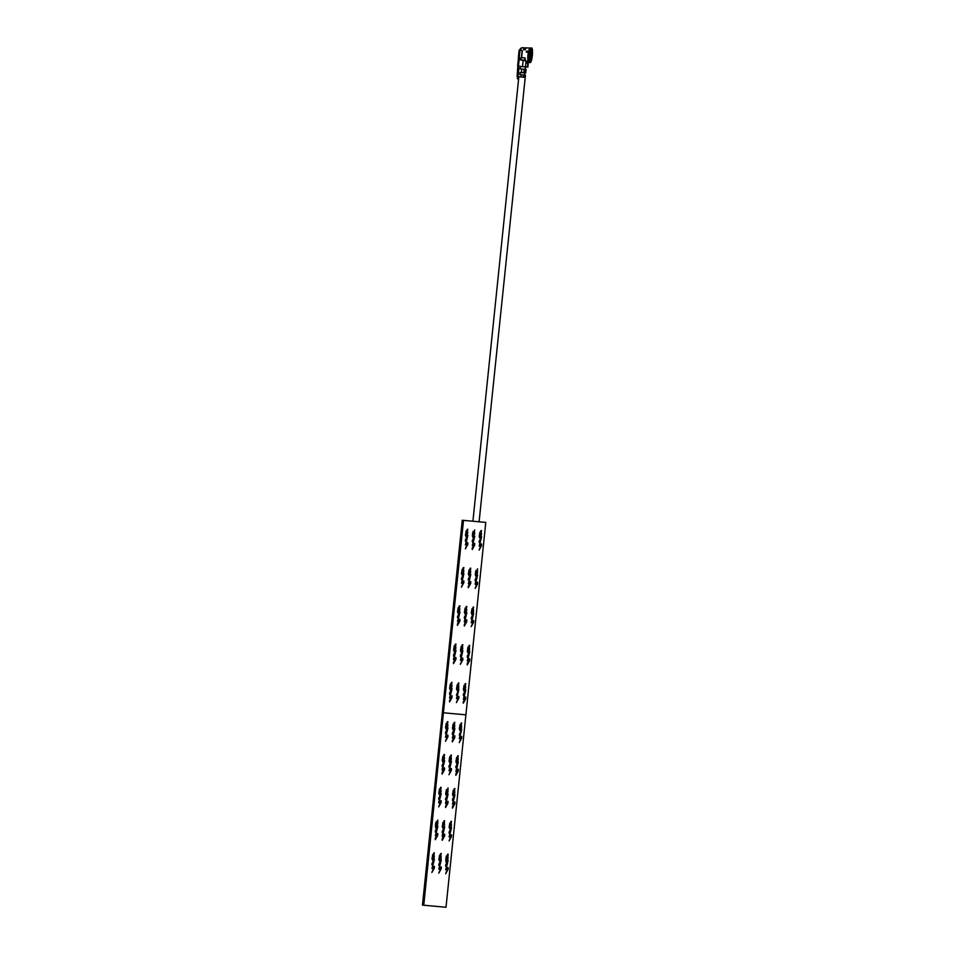 <?xml version="1.0" encoding="UTF-8"?>
<svg xmlns="http://www.w3.org/2000/svg" width="955" height="955" viewBox="0 0 955 955"><rect width="100%" height="100%" fill="white"/><g stroke="black" fill="none" stroke-linecap="round" stroke-linejoin="round"><path stroke-width="1.43" d="M423.757 905.221L463.044 520.332L423.757 905.221L446.009 907.25L465.897 714.829L443.645 712.8L465.897 714.829L485.785 522.409L463.521 520.38L423.268 905.173L422.468 905.089L462.244 520.248L485.033 522.325L462.244 520.248M423.005 905.137L462.781 520.296L485.307 522.361L462.781 520.296L423.005 905.137M453.709 602.199L453.84 601.59L453.709 602.199M463.521 520.38L485.785 522.409M449.554 701.937L451.429 697.198L449.542 697.938L451.488 690.99L449.626 694.357L449.59 692.984L452.073 688.591L450.139 696.505L452.002 695.753L451.99 697.544L449.554 701.937L449.519 700.564L451.357 697.234M449.542 697.938L451.369 691.217M451.118 686.502L451.405 682.419L451.942 686.191L451.488 687.707L450.903 687.242M451.488 687.707L450.963 687.242L450.342 689.999L449.614 688.209L450.426 683.923L450.032 688.746L451.023 685.38L451.44 686.37M458.877 696.374L458.854 698.177L456.43 702.57L458.305 697.83L456.466 698.571L458.364 691.623L456.454 694.977L458.901 689.212L457.015 697.138L458.877 696.374L457.027 697.102M456.43 702.57L458.233 697.854M456.466 698.571L458.245 691.85M457.994 687.134L458.269 683.052L458.818 686.824L458.352 688.34L457.779 687.863M458.352 688.34L457.827 687.875L457.218 690.632L456.49 688.841L457.302 684.556L456.908 689.367L457.899 686L458.316 687.003M463.306 703.19L465.181 698.463L463.342 699.203L465.24 692.244L463.378 695.61L463.342 694.237L465.825 689.844L463.891 697.759L465.754 697.007L465.73 698.797L463.306 703.19L463.259 701.818L465.109 698.487M463.342 699.203L465.109 692.482M464.87 687.755L465.145 683.673L465.694 687.445L465.228 688.961L464.655 688.495M465.228 688.961L464.703 688.495L464.094 691.253L463.354 689.462L464.166 685.177L463.784 689.999L464.775 686.633L465.192 687.636M453.506 663.677L455.38 658.938L453.553 659.678L453.553 658.759L455.451 652.731L453.589 656.097L453.541 654.724L456.024 650.331L454.091 658.246L455.953 657.482L455.941 659.284L453.506 663.677L453.47 662.304L455.308 658.962M453.553 659.678L455.32 652.957M455.081 648.242L455.356 644.159L455.905 647.932L455.44 649.448L454.855 648.97M455.44 649.448L454.914 648.982L454.294 651.74L453.565 649.949L454.377 645.664L453.995 650.474L454.974 647.108L455.404 648.111M462.829 658.114L462.817 659.905L460.322 664.298L462.256 659.571L460.417 660.311L462.315 653.351L460.453 656.718L460.417 655.345L462.853 650.952L460.967 658.866L462.829 658.114L460.979 658.843M460.382 664.298L462.184 659.595M460.417 660.311L462.196 653.578M461.945 648.863L462.232 644.78L462.769 648.552L462.315 650.068L461.731 649.603M462.315 650.068L461.79 649.603L461.17 652.361L460.441 650.57L461.253 646.284L460.859 651.107L461.85 647.741L462.268 648.732M461.17 652.361L460.441 650.57M467.258 664.931L469.132 660.192L467.293 660.932L469.192 653.984L467.329 657.35L467.293 655.978L469.776 651.585L467.843 659.499L469.657 658.735L469.681 660.538L467.258 664.931L467.21 663.558L469.06 660.227M467.293 660.932L469.072 654.211M468.821 649.496L469.108 645.413L469.645 649.185L469.192 650.701L468.607 650.224M469.192 650.701L468.666 650.236L468.046 652.993L467.317 651.203L468.129 646.917L467.735 651.728L468.726 648.373L469.144 649.364M457.457 625.406L459.343 620.666L457.505 621.418L459.403 614.459L457.541 617.825L457.505 616.452L459.988 612.06L458.042 619.974L459.916 619.222L459.892 621.013L457.457 625.406L457.421 624.033L459.26 620.702M457.505 621.418L459.271 614.686M459.033 609.97L459.307 605.888L459.856 609.66L459.391 611.176L458.818 610.711M459.391 611.176L458.866 610.711L458.257 613.468L457.517 611.678L458.328 607.392L457.946 612.215L458.925 608.848L459.355 609.839M464.333 626.038L466.207 621.299L464.381 622.039L464.381 621.12L466.279 615.092L464.417 618.458L464.369 617.085L466.864 612.692L464.918 620.607L466.78 619.843L466.768 621.645L464.333 626.038L464.297 624.666L466.136 621.335M464.93 620.571L466.732 619.843M464.381 622.039L466.147 615.318M465.909 610.603L466.183 606.52L466.732 610.293L466.267 611.809L465.682 611.331M466.267 611.809L465.742 611.343L465.133 614.101L464.393 612.31L465.204 608.025L464.822 612.835L465.801 609.469L466.231 610.472M464.763 612.835L465.431 611.618M473.656 620.475L473.644 622.266L471.209 626.671L473.083 621.932L471.197 622.672L473.155 615.712L471.281 619.079L471.245 617.706L473.68 613.313L471.794 621.227L473.656 620.475L471.806 621.204M471.209 626.671L473.012 621.956M471.245 622.672L473.023 615.951M472.773 611.224L473.059 607.141L473.608 610.913L473.143 612.43L472.558 611.964M473.143 612.43L472.618 611.964L471.997 614.722L471.269 612.943L472.08 608.645L471.698 613.468L472.677 610.102L473.095 611.105M463.867 580.95L463.844 582.753L461.42 587.146L463.294 582.407L461.456 583.147L463.354 576.199L461.492 579.566L461.456 578.193L463.879 573.788L462.005 581.714L463.867 580.95L462.017 581.679M461.42 587.146L463.223 582.431M461.456 583.147L463.223 576.426M462.984 571.711L463.259 567.628L463.808 571.4L463.342 572.916L462.769 572.439M463.342 572.916L462.817 572.451L462.208 575.208L461.468 573.418L462.28 569.132L461.898 573.943L462.889 570.577L463.306 571.579M461.85 573.943L462.518 572.725M468.284 587.767L470.17 583.039L468.332 583.78L470.23 576.82L468.368 580.186L468.332 578.814L470.815 574.421L468.881 582.335L470.743 581.583L470.72 583.374L468.284 587.767L468.248 586.394L470.099 583.063M468.332 583.78L470.099 577.059M469.86 572.332L470.135 568.249L470.684 572.021L470.218 573.537L469.645 573.072M470.218 573.537L469.693 573.072L469.084 575.829L468.344 574.039L469.156 569.753L468.774 574.576L469.753 571.209L470.182 572.2M477.619 582.204L477.596 584.006L475.16 588.399L477.034 583.66L475.208 584.4L475.208 583.481L477.106 577.453L475.244 580.819L475.196 579.446L477.631 575.041L475.745 582.968L477.619 582.204L475.757 582.932M475.16 588.399L476.963 583.696M475.208 584.4L476.975 577.68M477.369 570.004L477.56 572.654L475.96 576.462L475.447 572.284L476.091 570.386L475.996 575.017L477.596 568.774M476.736 572.964L477.357 571.83M467.819 542.691L467.807 544.481L465.372 548.874L467.246 544.147L465.36 544.875L467.305 537.928L465.443 541.294L465.407 539.921L467.843 535.528L465.956 543.443L467.819 542.691L465.968 543.419M465.372 548.874L467.174 544.171M465.36 544.875L467.186 538.154M466.935 533.439L467.222 529.356L467.759 533.129L467.305 534.645L466.72 534.179M467.305 534.645L466.78 534.179L466.159 536.937L465.431 535.146L466.243 530.861L465.849 535.683L466.84 532.317L467.258 533.308M472.248 549.507L474.122 544.768L472.283 545.508L474.181 538.56L472.319 541.927L472.283 540.554L474.766 536.161L472.832 544.075L474.695 543.311L474.671 545.114L472.248 549.507L472.2 548.134L474.05 544.804M472.283 545.508L474.062 538.787M474.444 531.111L474.635 533.761L473.035 537.57L472.522 533.391L473.119 531.493L473.083 536.125L473.477 533.379L474.193 533.941L474.444 532.938L474.074 531.255M481.571 543.944L481.547 545.735L479.124 550.14L480.998 545.401L479.159 546.141L481.057 539.181L479.195 542.547L479.159 541.175L481.583 536.782L479.708 544.696L481.571 543.944L479.708 544.672M479.124 550.14L480.926 545.424M479.159 546.141L480.926 539.42M480.687 534.693L480.962 530.61L481.511 534.382L481.045 535.91L480.472 535.433M481.045 535.91L480.52 535.433L479.911 538.19L479.171 536.412L479.983 532.114L479.601 536.937L480.592 533.57L481.01 534.573M480.735 534.705L480.95 531.887M481.32 531.744L481.547 530.514M479.601 536.937L480.341 534.012M479.911 538.19L479.231 536.412L479.876 532.329M479.195 542.547L479.159 541.175M479.207 541.187L481.642 536.782M473.871 534.072L474.683 529.882M472.725 536.304L473.764 532.95M473.035 537.57L472.355 535.779L473 531.696M472.319 541.927L474.766 536.161M472.832 544.075L474.695 543.311M466.995 533.451L467.807 529.261M465.849 535.683L466.601 532.759M466.159 536.937L465.479 535.158L466.124 531.064M465.443 541.294L465.407 539.921M465.467 539.933L467.89 535.528M477.416 571.83L477.046 570.159M475.65 575.197L476.39 572.272M475.96 576.462L475.28 574.671L476.091 570.386M475.244 580.819L475.196 579.446M475.256 579.446L477.691 575.053M469.908 572.343L470.123 569.526M470.54 569.383L470.72 568.153M468.774 574.576L469.514 571.651M469.084 575.829L468.404 574.051L469.048 569.956M468.368 580.186L468.332 578.814M468.38 578.826L470.815 574.421M468.881 582.335L470.743 581.583M463.044 571.711L463.247 568.894M463.617 568.75L463.844 567.521M462.566 572.737L462.638 571.018M462.208 575.208L461.528 573.418L462.172 569.335M461.492 579.566L461.456 578.193M461.504 578.193L463.939 573.8M472.832 611.236L473.047 608.419M473.405 608.275L473.644 607.046M471.698 613.468L472.439 610.543M471.997 614.722L471.269 612.943L471.961 608.848M471.281 619.079L471.245 617.706M471.304 617.718L473.728 613.313M465.956 610.603L466.171 607.786M466.529 607.643L466.768 606.413M465.491 611.63L465.563 609.911M465.133 614.101L464.452 612.31L465.097 608.228M464.417 618.458L464.369 617.085M464.428 617.085L466.864 612.692M459.08 609.982L459.295 607.165M459.665 607.01L459.892 605.78M457.946 612.215L458.687 609.29M458.257 613.468L457.576 611.689L458.221 607.595M457.541 617.825L457.505 616.452M457.552 616.464L459.988 612.06M458.042 619.974L459.916 619.222M468.881 649.496L469.084 646.678M469.454 646.535L469.693 645.305M468.034 651.549L468.487 648.803M468.046 652.993L467.365 651.203L468.01 647.12M467.329 657.35L467.293 655.978M467.341 655.978L469.776 651.585M467.843 659.499L469.705 658.735M462.005 648.875L462.22 646.058M462.578 645.902L462.817 644.685M460.859 651.107L461.611 648.182M460.489 650.582L461.134 646.487M460.453 656.718L460.417 655.345M460.477 655.357L462.9 650.952M455.129 648.242L455.344 645.425M455.702 645.282L455.941 644.052M453.995 650.474L455.034 647.12M454.294 651.74L453.613 649.949L454.258 645.866M453.589 656.097L453.541 654.724M453.601 654.724L456.024 650.331M454.091 658.246L455.953 657.482M464.918 687.767L465.133 684.95M465.503 684.795L465.73 683.577M463.784 689.999L464.524 687.075M464.094 691.253L463.414 689.474L464.058 685.38M463.378 695.61L463.342 694.237M463.39 694.249L465.825 689.844M463.891 697.759L465.754 697.007M458.054 687.134L458.257 684.317M458.627 684.174L458.854 682.944M456.908 689.367L457.648 686.442M457.218 690.632L456.538 688.841L457.35 684.556M456.502 694.989L458.949 689.224M451.178 686.514L451.99 682.312M450.032 688.746L450.784 685.821M450.342 689.999L449.662 688.221L450.306 684.126M449.626 694.357L449.59 692.984M449.638 692.996L452.073 688.591M450.139 696.505L452.002 695.753M434.382 866.304L434.358 868.095L431.875 872.488L433.809 867.761L431.97 868.501L433.868 861.541L432.006 864.92L431.97 863.535L434.394 859.142L432.508 867.068L434.382 866.304L432.52 867.033M431.875 872.488L433.725 867.785M431.97 868.501L433.737 861.78M433.498 857.053L433.773 852.97L434.322 856.754L433.857 858.27L433.284 857.793M433.857 858.27L433.331 857.793L432.722 860.551L431.982 858.772L432.794 854.474L432.412 859.297L433.391 855.931L433.821 856.933M441.246 866.937L441.234 868.728L438.799 873.121L440.673 868.382L438.787 869.122L440.744 862.174L438.882 865.54L438.834 864.168L441.27 859.775L439.384 867.689L441.246 866.937L439.396 867.653M438.799 873.121L440.601 868.417M438.846 869.134L440.613 862.401M440.374 857.686L440.649 853.603L441.198 857.375L440.733 858.891L440.16 858.414M440.733 858.891L440.207 858.426L439.598 861.183L438.858 859.393L439.67 855.107L439.288 859.918L440.267 856.563L440.697 857.554M448.122 867.558L448.11 869.348L445.675 873.753L447.549 869.014L445.663 869.754L447.62 862.807L445.758 866.173L445.71 864.788L448.146 860.395L446.26 868.322L448.122 867.558L446.272 868.286M445.675 873.753L447.477 869.038M445.663 869.754L447.489 863.034M447.25 858.318L447.525 854.236L448.074 858.008L447.608 859.524L447.024 859.046M447.608 859.524L447.083 859.046L445.913 861.923L445.949 857.638L446.594 855.74L446.51 860.371L447.967 856.098M435.313 839.696L437.199 834.957L435.361 835.709L437.259 828.749L435.396 832.115L435.349 830.743L437.844 826.35L435.898 834.264L437.772 833.5L437.748 835.303L435.313 839.696L435.277 838.323L437.115 834.992M435.361 835.709L437.127 828.976M437.247 825.466L436.721 825.001L435.599 827.878L435.647 823.592L436.244 821.682L436.149 826.314L437.748 820.07L437.712 823.95L437.247 825.466L436.674 824.989M436.113 827.758L435.373 825.968L436.244 821.682M435.743 826.493L436.841 823.138M442.189 840.328L444.063 835.589L442.237 836.329L442.237 835.41L444.135 829.37L442.272 832.748L442.225 831.363L444.708 826.982L442.774 834.897L444.636 834.133L444.624 835.923L442.189 840.328L442.153 838.944L443.991 835.613M442.786 834.861L444.588 834.133M442.237 836.329L444.003 829.609M443.765 824.881L444.039 820.799L444.588 824.583L444.123 826.099L443.538 825.621M444.123 826.099L443.598 825.621L442.977 828.379L442.249 826.6L443.06 822.303L442.678 827.126L443.657 823.759L444.087 824.762M451.512 834.765L451.5 836.556L449.065 840.949L450.939 836.21L449.053 836.95L451.011 830.002L449.137 833.369L449.101 831.996L451.536 827.603L449.65 835.518L451.512 834.765L449.662 835.482M449.065 840.949L450.867 836.246M449.101 836.962L450.879 830.229M450.629 825.514L450.915 821.431L451.464 825.204L450.999 826.72L450.414 826.242M450.999 826.72L450.474 826.254L449.853 829.012L449.125 827.221L449.936 822.935L449.542 827.746L450.533 824.392L450.951 825.383M441.15 800.708L441.138 802.498L438.703 806.903L440.577 802.164L438.751 802.904L438.751 801.973L440.649 795.945L438.727 799.311L441.174 793.545L439.288 801.46L441.15 800.708L439.3 801.436M438.703 806.903L440.506 802.188M438.751 802.904L440.518 796.184M440.279 791.456L440.553 787.374L441.103 791.146L440.637 792.674L440.064 792.196M440.637 792.674L440.112 792.196L439.503 794.954L438.763 793.175L439.575 788.878L439.193 793.701L440.171 790.334L440.601 791.337M445.579 807.524L447.453 802.785L445.627 803.537L445.627 802.606L447.525 796.577L445.663 799.944L445.615 798.571L448.098 794.178L446.164 802.093L448.026 801.329L448.014 803.131L445.579 807.524L445.543 806.151L447.382 802.821M445.627 803.537L447.394 796.804M447.513 793.295L446.988 792.829L446.367 795.587L445.687 793.808L446.498 789.51L446.069 794.321L447.107 790.967L447.477 791.958L448.014 787.899L447.979 791.779L447.513 793.295L446.928 792.817M446.367 795.587L445.639 793.796L446.498 789.51M446.009 794.321L447.107 790.967M452.455 808.157L454.329 803.418L452.491 804.158L454.389 797.198L452.527 800.577L452.491 799.192L454.974 794.799L453.04 802.725L454.902 801.961L454.89 803.752L452.455 808.157L452.419 806.772L454.258 803.442M453.052 802.689L454.855 801.961M452.491 804.158L454.27 797.437M454.019 792.71L454.305 788.627L454.843 792.411L454.389 793.927L453.804 793.45M454.389 793.927L453.864 793.45L453.243 796.207L452.515 794.429L453.327 790.131L452.933 794.954L453.923 791.588L454.341 792.59M442.093 774.099L443.968 769.36L442.141 770.1L442.141 769.181L444.039 763.152L442.177 766.519L442.129 765.146L444.624 760.753L442.678 768.668L444.541 767.904L444.529 769.706L442.093 774.099L442.058 772.726L443.896 769.396M442.141 770.1L443.908 763.379M443.669 758.664L443.944 754.581L444.493 758.354L444.027 759.87L443.442 759.392M444.027 759.87L443.502 759.404L442.893 762.162L442.153 760.371L442.965 756.085L442.583 760.896L443.562 757.542L443.991 758.533M451.417 768.536L451.405 770.327L448.969 774.732L450.844 769.993L449.005 770.733L450.915 763.773L448.993 767.14L451.44 761.374L449.554 769.288L451.417 768.536L449.566 769.264M448.969 774.732L450.772 770.017M449.005 770.733L450.784 764.012M450.533 759.285L450.82 755.202L451.369 758.974L450.903 760.502L450.318 760.025M450.903 760.502L450.378 760.025L449.757 762.782L449.029 761.004L449.841 756.706L449.459 761.529L450.438 758.163L450.856 759.165M455.845 775.353L457.72 770.613L455.881 771.365L457.779 764.406L455.917 767.772L455.881 766.399L458.364 762.006L456.43 769.921L458.293 769.157L458.281 770.96L455.845 775.353L455.81 773.98L457.648 770.649M455.881 771.365L457.66 764.633M457.409 759.917L457.696 755.835L458.233 759.607L457.779 761.123L457.194 760.646M457.779 761.123L457.254 760.658L456.633 763.415L455.905 761.624L456.717 757.339L456.323 762.15L457.314 758.795L457.732 759.786M456.633 763.415L455.905 761.624M447.931 735.111L447.919 736.902L445.484 741.295L447.358 736.568L445.472 737.296L447.429 730.348L445.567 733.715L445.519 732.342L447.955 727.949L446.069 735.863L447.931 735.111L446.081 735.839M445.484 741.295L447.286 736.591M445.531 737.308L447.298 730.587M447.059 725.86L447.334 721.777L447.883 725.549L447.418 727.065L446.833 726.6M447.418 727.065L446.892 726.6L446.272 729.357L445.543 727.567L446.355 723.281L445.973 728.104L446.952 724.738L447.382 725.728M452.36 741.928L454.234 737.188L452.348 737.928L454.294 730.981L452.431 734.347L452.395 732.974L454.878 728.581L452.945 736.496L454.807 735.732L454.795 737.535L452.36 741.928L452.324 740.555L454.162 737.224M452.348 737.928L454.174 731.208M453.923 726.492L454.21 722.41L454.747 726.182L454.294 727.698L453.709 727.221M454.294 727.698L453.768 727.233L453.148 729.99L452.419 728.199L453.231 723.914L452.837 728.725L453.828 725.37L454.246 726.361M461.683 736.365L461.659 738.155L459.236 742.56L461.11 737.821L459.271 738.561L461.17 731.602L459.26 734.968L461.707 729.202L459.821 737.117L461.683 736.365L459.833 737.093M459.236 742.56L461.038 737.845M459.271 738.561L461.05 731.84M460.799 727.113L461.086 723.03L461.623 726.803L461.17 728.331L460.585 727.853M461.17 728.331L460.644 727.853L460.024 730.611L459.295 728.832L460.107 724.535L459.713 729.357L460.704 725.991L461.122 726.994M460.859 727.125L461.074 724.308M461.432 724.165L461.671 722.935M459.713 729.357L460.752 726.003M460.024 730.611L459.343 728.832L459.988 724.75M459.307 734.968L461.754 729.202M453.983 726.492L454.198 723.675M454.556 723.532L454.795 722.302M452.837 728.725L453.589 725.8M453.148 729.99L452.467 728.199L453.112 724.117M452.431 734.347L452.395 732.974M452.455 732.974L454.878 728.581M452.945 736.496L454.807 735.732M447.107 725.872L447.322 723.054M447.68 722.899L447.919 721.682M445.973 728.104L446.713 725.179M446.272 729.357L445.543 727.567L446.236 723.484M445.567 733.715L445.519 732.342M445.579 732.354L448.002 727.949M457.469 759.917L457.684 757.112M458.042 756.957L458.281 755.727M456.323 762.15L457.075 759.225M455.953 761.636L456.597 757.542M455.917 767.772L455.881 766.399M455.941 766.399L458.364 762.006M456.43 769.921L458.293 769.157M450.593 759.297L450.808 756.479M451.166 756.336L451.405 755.107M449.459 761.529L450.497 758.175M449.757 762.782L449.077 761.004L449.721 756.921M449.041 767.14L449.005 765.767M449.065 765.779L451.488 761.374M443.717 758.664L443.932 755.847M444.29 755.703L444.529 754.474M442.583 760.896L443.323 757.972M442.893 762.162L442.213 760.371L443.025 756.085M442.177 766.519L442.129 765.146M442.189 765.146L444.624 760.753M442.678 768.668L444.541 767.904M454.079 792.722L454.294 789.904M454.652 789.761L454.89 788.532M452.933 794.954L453.685 792.029M453.243 796.207L452.563 794.429L453.207 790.346M452.527 800.577L452.491 799.192M452.551 799.204L454.974 794.799M447.477 791.958L447.418 789.284M447.776 789.128L448.014 787.899M445.663 799.944L445.615 798.571M445.675 798.571L448.098 794.178M446.164 802.093L448.026 801.329M440.327 791.468L440.542 788.651M440.912 788.508L441.138 787.278M439.193 793.701L439.933 790.776M439.503 794.954L438.823 793.175L439.467 789.093M438.787 799.311L438.739 797.938M438.799 797.95L441.234 793.545M450.688 825.514L450.903 822.709M451.261 822.553L451.5 821.324M449.542 827.746L450.294 824.822M449.853 829.012L449.125 827.221L449.817 823.138M449.137 833.369L449.101 831.996M449.16 831.996L451.584 827.603M443.812 824.893L444.027 822.076M444.385 821.933L444.624 820.703M442.678 827.126L443.418 824.201M442.977 828.379L442.308 826.6L442.941 822.518M442.272 832.748L442.225 831.363M442.284 831.375L444.708 826.982M437.211 824.129L437.151 821.455M437.521 821.3L437.748 820.07M435.396 832.115L435.349 830.743M435.408 830.743L437.844 826.35M435.898 834.264L437.772 833.5M448.014 856.11L448.11 854.128M446.164 860.551L446.904 857.626M446.463 861.816L445.782 860.025L446.427 855.943M445.758 866.173L445.71 864.788M445.77 864.8L448.193 860.407M440.422 857.686L440.637 854.88M440.995 854.725L441.234 853.495M439.288 859.918L440.028 856.993M439.598 861.183L438.918 859.404L439.563 855.31M438.882 865.54L438.834 864.168M438.894 864.168L441.329 859.775M433.546 857.065L433.761 854.248M434.131 854.104L434.358 852.875M432.412 859.297L433.152 856.372M432.722 860.551L432.042 858.772L432.687 854.689M432.006 864.92L431.97 863.535M432.018 863.547L434.453 859.154M525.107 76.531L525.023 75.147L521.167 74.753L520.941 76.949L524.796 77.331L525.107 76.531L525.238 77.379L525.465 75.194L524.629 75.099L525.465 75.194L479.1 521.788M530.407 50.687A5.491 1.098 -84.1 0 1 530.538 51.821L532.353 51.379C531.995 47.893 531.29 47.822 530.228 51.188L528.64 51.081A6.59 1.313 -84.1 0 1 529.918 48.586A6.59 1.313 -84.1 0 1 529.941 48.586M529.631 51.654L530.144 50.83L528.64 51.081M530.144 50.83A7.413 1.48 -84.1 0 1 531.314 48.072A7.413 1.48 -84.1 0 1 531.637 47.929A7.413 1.48 -84.1 0 1 532.508 51.045L532.353 51.379M527.148 61.502L528.437 61.633A6.59 1.313 -84.1 0 1 527.96 55.02A6.59 1.313 -84.1 0 1 528.318 52.489L526.277 51.773A6.59 1.313 -84.1 0 1 526.384 51.307L527.029 50.913M519.95 59.723A6.59 1.313 -84.1 0 1 519.771 58.052M521.633 57.575L525.119 57.933A6.59 1.313 95.9 0 0 525.178 59.413A6.59 1.313 95.9 0 0 525.298 60.272M526.444 52.215A5.491 1.098 -84.1 0 1 526.515 51.868L527.16 51.486M530.538 51.821L529.118 51.666M528.485 51.737L528.354 52.036A5.491 1.098 -84.1 0 1 528.354 52.489L529.13 52.549M529.834 53.182L530.55 53.253A5.491 1.098 -84.1 0 1 530.419 55.247A5.491 1.098 -84.1 0 1 529.464 59.747M517.574 76.591L517.347 78.776L518.625 78.907M518.529 57.921L517.658 65.585L518.458 66.193L517.658 65.585L518.458 66.193L519.138 59.64L518.267 59.544L517.109 76.543L517.992 76.639L518.804 68.712L518.004 68.103M520.248 49.147L521.43 48.084L519.138 50.245L518.326 57.897L519.198 57.992L519.998 50.328L519.138 50.245M518.649 76.71L518.422 78.883M520.941 76.949L517.992 76.639M521.752 69.023L521.382 72.568L525.25 72.962L525.62 69.405L518.804 68.712L518.458 66.193L525.441 66.922L526.074 60.893L519.138 59.64M519.592 58.028L519.353 59.652L525.56 60.296M519.998 50.328L522.349 50.579L521.561 58.231L519.198 57.992M522.349 50.579L520.571 50.388A6.59 1.313 -84.1 0 0 520.559 50.388M525.274 76.006L525.023 75.147L521.167 74.753M521.382 72.568L520.045 72.437L519.818 74.621M518.804 68.712L524.534 69.297M526.074 60.893L527.84 64.283L527.196 67.077L527.864 67.148L528.354 62.421M522.134 50.555L521.346 58.207M520.439 48.586L521.919 47.75A6.59 1.313 95.9 0 0 521.43 48.084A6.59 1.313 95.9 0 0 520.571 50.388L519.902 50.317M527.256 61.216L528.39 61.908L528.366 61.108M525.692 72.998L526.062 69.452M520.272 72.449L520.045 74.633M529.918 52.62L532.532 52.477L530.55 53.253M525.716 48.526A6.59 1.313 95.9 0 0 525.143 49.803L523.543 49.636A6.59 1.313 -84.1 0 1 524.116 48.359L525.716 48.526M527.661 66.026L527.172 67.089L525.441 66.922M527.542 66.014L527.733 64.272M527.602 63.161L528.39 61.908L527.84 64.283M527.029 63.102L527.279 61.8L527.029 63.102M525.62 69.405L525.751 70.252L526.05 69.452M525.871 70.264L525.56 72.162M528.318 52.489L529.834 52.227A7.413 1.48 95.9 0 0 529.81 62.493A7.413 1.48 95.9 0 0 529.953 62.624L528.437 61.633L529.953 62.624L530.025 61.932C529.225 60.475 529.177 57.36 529.918 52.597L529.834 52.227M525.095 60.249L525.178 59.413M525.119 57.933L524.88 60.225M520.057 59.723L520.224 58.088M526.969 62.433L527.065 61.49M526.838 61.478L526.778 62.135M528.927 60.571L529.989 62.326M530.276 62.66A7.413 1.48 95.9 0 0 532.532 52.477M529.321 53.05L529.918 52.597M523.71 49.648A6.04 1.206 -84.1 0 1 524.009 49.015L524.116 48.359M531.398 51.809A5.682 1.134 95.9 0 0 530.825 49.612M518.338 59.556L519.413 59.664M518.505 59.019L519.58 59.126M518.565 58.47L519.639 58.577M520.236 49.242L520.881 49.302M523.519 75.003L523.292 77.188M523.197 60.058L522.516 66.623M523.746 72.807L524.116 69.261M527.232 61.514L527.112 62.648M530.347 61.956C531.446 60.678 532.114 57.634 532.377 52.812M531.41 53.241A5.682 1.134 -84.1 0 1 529.739 60.845M525.692 48.562L524.116 48.407M525.381 49.159L524.009 49.015M525.477 66.922L525.226 69.369M524.856 72.926L524.629 75.111M518.851 76.722L472.916 521.215M520.559 66.408L520.296 68.867M521.919 47.75L531.314 48.072M517.968 68.235L517.109 76.543M519.114 50.245L518.326 57.897M523.937 75.039L525.023 75.147M530.228 51.319L530.658 49.588M529.918 52.716L529.655 60.977"/></g></svg>
